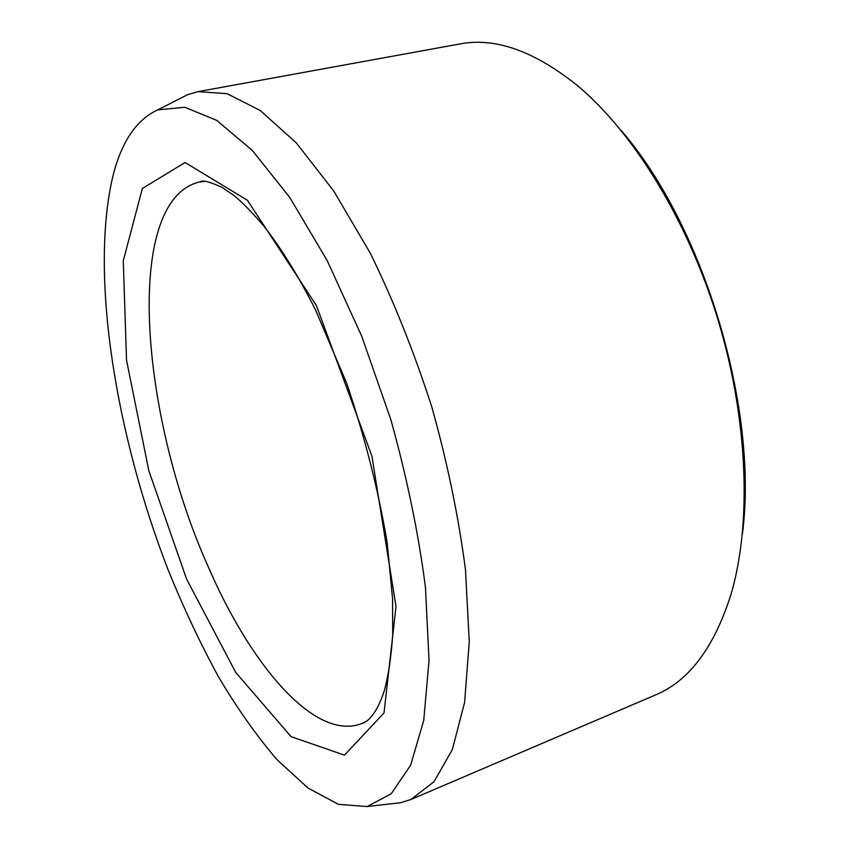 <?xml version="1.0" encoding="UTF-8"?>
<svg xmlns="http://www.w3.org/2000/svg" width="849" height="849" viewBox="0 0 849 849"><rect width="100%" height="100%" fill="white"/><g stroke="black" fill="none" stroke-linecap="round" stroke-linejoin="round"><path stroke-width="1.27" d="M111.909 180.466C120.218 143.704 135.479 120.187 157.702 109.882L184.817 107.271L216.739 120.378L252.344 150.453L289.902 197.647L327.183 260.569L361.674 336.119L390.827 419.608C406.958 477.456 418.493 533.384 425.445 587.381L429.032 660.437L423.725 720.514L410.619 765.246L391.209 793.783L367.139 806.55L338.433 804.332L307.975 787.999L277.124 759.813C256.738 736.03 237.136 708.278 218.342 676.568C200.205 643.202 183.458 607.64 168.123 569.881C116.6 436.853 90.281 279.746 111.909 180.466M620.959 130.215C703.63 225.24 758.964 409.271 742.387 534.127M179.691 98.707L187.608 94.685L198.04 91.639L459.67 43.989C495.19 37.059 534.647 51.089 578.042 86.089C633.895 132.996 688.274 221.154 718.403 321.134C748.394 421.146 751.652 524.682 730.925 594.608C714.02 647.734 688.847 681.195 655.386 695.002L410.852 799.525L400.473 802.74L391.654 803.748M198.04 91.639L227.097 93.677L260.272 110.497L296.386 142.982L333.753 191.036L370.313 253.214C393.607 300.854 414.142 352.197 431.908 407.265C447.455 462.992 458.64 517.147 465.475 569.743L469.264 641.77L464.583 702.463L452.379 749.476L433.966 781.802L410.852 799.525M316.433 305.629L247.399 200.258L185.082 162.509L142.367 188.489L123.285 260.739L126.522 360.146L148.83 470.675L186.568 579.029L235.757 672.461L291.09 736.645L344.461 755.143L384.003 712.958L396.016 606.547L371.915 456.178L316.433 305.629M203.824 181.442L198.73 182.164C122.776 201.638 140.796 416.742 207.846 565.827C250.285 664.682 314.735 741.517 361.515 723.624L366.163 721.417M200.757 181.739L200.12 181.866C202.211 179.839 209.501 181.665 221.971 187.321L233.464 195.111C241.19 201.234 251.113 211.316 263.254 225.356C280.955 247.802 298.392 275.989 315.552 309.927L346.679 383.26C364.72 436.641 378.198 489.586 387.102 542.129L392.546 598.46L392.726 634.107C391.368 655.672 388.662 674.223 384.597 689.749C376.468 716.057 365.76 722.595 362.841 723.115L363.436 722.87M367.139 806.55L400.473 802.74M157.702 109.882L187.608 94.685"/></g></svg>
